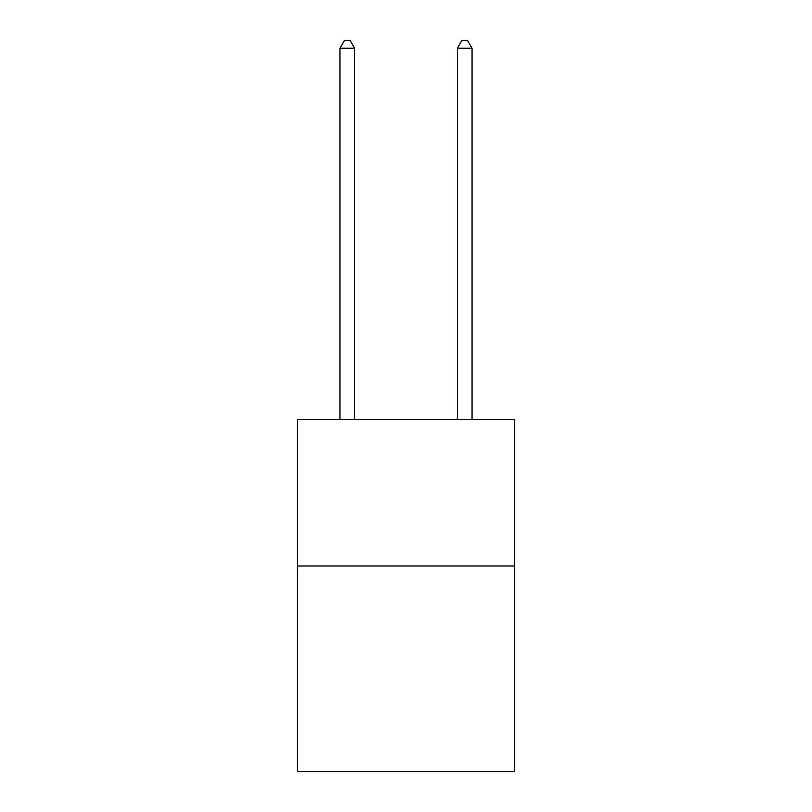 <?xml version="1.0" encoding="UTF-8"?>
<svg xmlns="http://www.w3.org/2000/svg" width="812" height="812" viewBox="0 0 812 812"><rect width="100%" height="100%" fill="white"/><g stroke="black" fill="none" stroke-linecap="round" stroke-linejoin="round"><path stroke-width="1.22" d="M514.575 565.984L514.575 771.4L297.425 771.4L297.425 419.266L514.575 419.266L514.575 565.984L297.425 565.984M354.651 419.266L354.651 48.233L339.974 48.233L339.974 419.266M339.974 48.233L344.379 40.6L350.246 40.6L354.651 48.233M472.026 419.266L472.026 48.233L457.349 48.233L457.349 419.266M457.349 48.233L461.754 40.6L467.621 40.6L472.026 48.233"/></g></svg>
